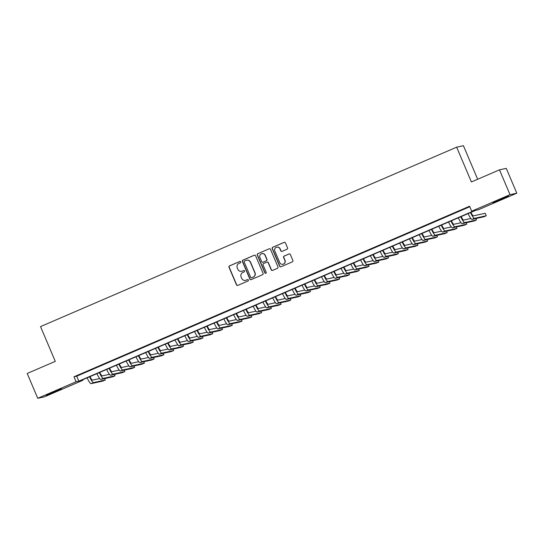 <?xml version="1.0" encoding="UTF-8"?>
<svg xmlns="http://www.w3.org/2000/svg" width="544" height="544" viewBox="0 0 544 544"><rect width="100%" height="100%" fill="white"/><g stroke="black" fill="none" stroke-linecap="round" stroke-linejoin="round"><path stroke-width="0.82" d="M240.706 261.875A0.741 0.728 -102.4 0 0 239.741 261.487L229.554 265.873A1.061 1.04 -102.4 0 0 229.01 267.267L236.456 284.811A1.061 1.04 -102.4 0 0 237.83 285.376L248.016 280.983A0.741 0.728 -102.4 0 0 247.568 279.575A0.741 0.728 -102.4 0 0 247.438 279.616L246.119 280.187A3.393 3.339 -102.4 0 1 241.726 278.385L241.108 276.923A3.393 3.339 -102.4 0 1 242.855 272.483L244.168 271.918A0.741 0.728 -102.4 0 0 243.726 270.511A0.741 0.728 -102.4 0 0 243.59 270.552L242.27 271.116A3.393 3.339 -102.4 0 1 237.878 269.321L237.259 267.859A3.393 3.339 -102.4 0 1 239.006 263.418L240.319 262.847A0.741 0.728 -102.4 0 0 240.706 261.875M239.965 261.426A0.741 0.728 -102.4 0 0 239.924 261.446L229.738 265.839A1.061 1.04 -102.4 0 0 229.194 267.226L236.64 284.77A1.061 1.04 -102.4 0 0 237.735 285.41M247.663 279.562A0.741 0.728 -102.4 0 0 247.622 279.575L246.119 280.187M243.814 270.497A0.741 0.728 -102.4 0 0 243.773 270.511L242.27 271.116M502.139 199.09L492.966 202.694L505.621 197.091L508.463 196.119L502.139 199.09M55.257 391.768L46.077 395.366L58.738 389.769L61.574 388.79L55.257 391.768M286.98 249.247A1.061 1.04 -102.4 0 0 287.524 247.86L285.437 242.937A1.061 1.04 -102.4 0 0 284.063 242.372L272.748 247.255A1.061 1.04 -102.4 0 0 272.204 248.642L279.65 266.193A1.061 1.04 -102.4 0 0 281.024 266.75L292.339 261.875A1.061 1.04 -102.4 0 0 292.883 260.488L290.36 254.538A1.061 1.04 -102.4 0 0 288.986 253.98L284.145 256.068A1.061 1.04 -102.4 0 0 283.601 257.455L284.852 260.399A2.836 2.795 -102.4 0 1 282.894 264.275A2.836 2.795 -102.4 0 1 279.725 262.616L274.822 251.063A2.836 2.795 -102.4 0 1 276.78 247.187A2.836 2.795 -102.4 0 1 279.949 248.846L280.765 250.777A1.061 1.04 -102.4 0 0 282.139 251.335L286.98 249.247M37.74 398.296L27.2 373.463L55.284 361.359L40.528 326.597L456.647 147.186L471.403 181.954L499.487 169.844L510.027 194.67L516.8 193.188L478.462 209.719L475.714 210.317L80.111 380.882L82.851 380.283L44.513 396.814L37.74 398.296L76.078 381.766L78.826 381.16L474.429 210.603L471.682 211.201L510.027 194.67M471.682 211.201L469.574 206.237L73.97 376.802L76.078 381.766M255.619 255.796A1.061 1.04 -102.4 0 0 254.245 255.231L242.93 260.107A1.061 1.04 -102.4 0 0 242.386 261.501L249.832 279.045A1.061 1.04 -102.4 0 0 251.206 279.609L262.521 274.727A1.061 1.04 -102.4 0 0 263.065 273.34L255.619 255.796M257.842 253.681L269.151 248.805A1.061 1.04 -102.4 0 1 270.524 249.363L277.977 266.914A1.061 1.04 -102.4 0 1 277.433 268.301L272.592 270.388A1.061 1.04 -102.4 0 1 271.218 269.831L268.192 262.711A1.061 1.04 -102.4 0 0 266.825 262.147L263.609 263.534A1.061 1.04 -102.4 0 0 263.065 264.921L266.213 272.333A0.741 0.728 -102.4 0 1 265.696 273.346A0.741 0.728 -102.4 0 1 264.867 272.911L257.298 255.068A1.061 1.04 -102.4 0 1 257.842 253.681L269.151 248.805M85.558 372.089L79.696 374.612L85.558 372.089M95.322 367.873L89.461 370.403L95.322 367.873M105.094 363.664L99.232 366.194L105.094 363.664M114.859 359.455L108.997 361.978L114.859 359.455M124.63 355.239L118.769 357.768L124.63 355.239M134.395 351.03L128.534 353.559L134.395 351.03M144.167 346.82L138.305 349.343L144.167 346.82M153.932 342.604L148.07 345.134L153.932 342.604M163.696 338.395L157.842 340.925L163.696 338.395M173.468 334.186L167.606 336.709L173.468 334.186M183.233 329.97L177.378 332.5L183.233 329.97M193.004 325.761L187.143 328.29L193.004 325.761M202.769 321.552L196.914 324.074L202.769 321.552M212.541 317.336L206.679 319.865L212.541 317.336M222.306 313.126L216.444 315.656L222.306 313.126M232.077 308.917L226.216 311.44L232.077 308.917M241.842 304.701L235.98 307.231L241.842 304.701M251.614 300.492L245.752 303.022L251.614 300.492M261.378 296.283L255.517 298.806L261.378 296.283M271.15 292.067L265.288 294.596L271.15 292.067M280.915 287.858L275.053 290.387L280.915 287.858M290.686 283.648L284.825 286.171L290.686 283.648M300.451 279.432L294.59 281.962L300.451 279.432M310.223 275.223L304.361 277.753L310.223 275.223M319.988 271.014L314.126 273.537L319.988 271.014M329.759 266.798L323.898 269.328L329.759 266.798M339.524 262.589L333.662 265.118L339.524 262.589M349.296 258.38L343.434 260.902L349.296 258.38M359.06 254.17L353.199 256.693L359.06 254.17M368.832 249.954L362.97 252.484L368.832 249.954M378.597 245.745L372.735 248.268L378.597 245.745M388.362 241.536L382.507 244.059L388.362 241.536M398.133 237.32L392.272 239.85L398.133 237.32M407.898 233.111L402.043 235.634L407.898 233.111M417.67 228.902L411.808 231.424L417.67 228.902M427.434 224.686L421.573 227.215L427.434 224.686M437.206 220.476L431.344 222.999L437.206 220.476M446.971 216.267L441.109 218.79L446.971 216.267M456.742 212.051L450.881 214.581L456.742 212.051M73.97 376.802L76.718 376.196L469.785 206.727M461.108 210.27L466.97 207.74L461.074 210.188M477.659 179.255L463.42 145.704L456.647 147.186M499.487 169.844L506.26 168.361L516.8 193.188M82.647 379.787L82.851 380.283M76.718 376.196L78.826 381.16M241.672 271.313L241.856 271.272A3.393 3.339 -102.4 0 0 242.454 271.082M245.521 280.378L245.704 280.337A3.393 3.339 -102.4 0 0 246.303 280.146M254.524 255.156A1.061 1.04 -102.4 0 0 254.429 255.19L243.114 260.066A1.061 1.04 -102.4 0 0 242.57 261.46L250.016 279.004A1.061 1.04 -102.4 0 0 251.11 279.643M244.562 261.018A0.741 0.728 -102.4 0 0 244.181 261.99L250.723 277.392A0.741 0.728 -102.4 0 0 251.682 277.787L253.076 277.188A3.393 3.339 -102.4 0 0 254.816 272.748L250.349 262.215A3.393 3.339 -102.4 0 0 245.956 260.42L244.562 261.018M246.554 260.229L246.738 260.188A3.393 3.339 -102.4 0 1 250.532 262.174L255 272.707A3.393 3.339 -102.4 0 1 253.259 277.148L251.865 277.746M267.009 262.092L267.192 262.052A1.061 1.04 -102.4 0 1 268.376 262.67L271.402 269.79A1.061 1.04 -102.4 0 0 272.49 270.422M258.026 253.64A1.061 1.04 -102.4 0 0 257.475 255.027L265.05 272.87A0.741 0.728 -102.4 0 0 265.792 273.319M261.888 253.66L262.072 253.62A2.836 2.795 -102.4 0 1 265.241 255.286L265.057 255.326A2.836 2.795 -102.4 0 0 261.888 253.66A2.836 2.795 -102.4 0 0 259.93 257.536L261.657 261.61A1.061 1.04 -102.4 0 0 263.214 262.126L262.847 262.228M263.214 262.126L266.24 260.787L263.031 262.167M266.24 260.787A1.061 1.04 -102.4 0 0 266.791 259.393L265.057 255.326M266.424 260.746A1.061 1.04 -102.4 0 0 266.968 259.359L266.791 259.393M265.241 255.286L266.968 259.359M276.78 247.187L276.957 247.146A2.836 2.795 -102.4 0 1 280.133 248.812L280.949 250.736A1.061 1.04 -102.4 0 0 282.044 251.369M282.894 264.275L283.077 264.234A2.836 2.795 -102.4 0 0 285.036 260.358L284.852 260.399M289.265 253.898A1.061 1.04 -102.4 0 0 289.17 253.939L284.328 256.027A1.061 1.04 -102.4 0 0 283.784 257.414L285.036 260.358M284.342 242.298A1.061 1.04 -102.4 0 0 284.247 242.338L272.932 247.214A1.061 1.04 -102.4 0 0 272.388 248.601L279.834 266.152A1.061 1.04 -102.4 0 0 280.928 266.784M89.998 376.618A5.399 0.918 66.7 0 0 92.446 380.113L99.668 378.529M91.059 383.649L93.5 382.595L105.298 380.011L102.857 381.065L91.059 383.649A8.099 1.38 -113.3 0 1 87.122 377.856M93.5 382.595A8.099 1.38 -113.3 0 1 89.563 376.808M105.298 380.011L104.7 378.59M99.763 372.409A5.399 0.918 66.7 0 0 102.211 375.904L109.432 374.32M100.824 379.44L103.265 378.386L115.07 375.795L112.628 376.849L100.824 379.44A8.099 1.38 -113.3 0 1 96.893 373.646M103.265 378.386A8.099 1.38 -113.3 0 1 99.334 372.592M115.07 375.795L114.464 374.374M109.528 368.2A5.399 0.918 66.7 0 0 111.982 371.688L119.204 370.11M110.595 375.224L113.036 374.17L124.834 371.586L122.393 372.64L110.595 375.224A8.099 1.38 -113.3 0 1 106.658 369.437M113.036 374.17A8.099 1.38 -113.3 0 1 109.099 368.383M124.834 371.586L124.236 370.165M119.299 363.984A5.399 0.918 66.7 0 0 121.747 367.479L128.969 365.894M120.36 371.015L122.801 369.961L134.606 367.377L132.165 368.431L120.36 371.015A8.099 1.38 -113.3 0 1 116.43 365.221M122.801 369.961A8.099 1.38 -113.3 0 1 118.871 364.174M134.606 367.377L134.001 365.956M129.064 359.774A5.399 0.918 66.7 0 0 131.519 363.27L138.74 361.685M130.132 366.806L132.573 365.752L144.371 363.161L141.93 364.215L130.132 366.806A8.099 1.38 -113.3 0 1 126.194 361.012M132.573 365.752A8.099 1.38 -113.3 0 1 128.636 359.958M144.371 363.161L143.766 361.74M138.836 355.565A5.399 0.918 66.7 0 0 141.284 359.054L148.505 357.476M139.896 362.59L142.338 361.536L154.142 358.952L151.701 360.006L139.896 362.59A8.099 1.38 -113.3 0 1 135.966 356.803M142.338 361.536A8.099 1.38 -113.3 0 1 138.407 355.749M154.142 358.952L153.537 357.53M148.6 351.349A5.399 0.918 66.7 0 0 151.055 354.844L158.277 353.26M149.661 358.38L152.109 357.326L163.907 354.742L161.466 355.796L149.661 358.38A8.099 1.38 -113.3 0 1 145.731 352.587M152.109 357.326A8.099 1.38 -113.3 0 1 148.172 351.54M163.907 354.742L163.302 353.321M158.372 347.14A5.399 0.918 66.7 0 0 160.82 350.635L168.042 349.051M159.433 354.171L161.874 353.117L173.679 350.526L171.231 351.58L159.433 354.171A8.099 1.38 -113.3 0 1 155.496 348.378M161.874 353.117A8.099 1.38 -113.3 0 1 157.944 347.324M173.679 350.526L173.074 349.105M168.137 342.931A5.399 0.918 66.7 0 0 170.592 346.419L177.813 344.842M169.198 349.955L171.646 348.901L183.444 346.317L181.002 347.371L169.198 349.955A8.099 1.38 -113.3 0 1 165.267 344.168M171.646 348.901A8.099 1.38 -113.3 0 1 167.708 343.114M183.444 346.317L182.838 344.896M177.908 338.715A5.399 0.918 66.7 0 0 180.356 342.21L187.578 340.626M178.969 345.746L181.41 344.692L193.215 342.108L190.767 343.162L178.969 345.746A8.099 1.38 -113.3 0 1 175.032 339.952M181.41 344.692A8.099 1.38 -113.3 0 1 177.48 338.905M193.215 342.108L192.61 340.687M187.673 334.506A5.399 0.918 66.7 0 0 190.121 338.001L197.35 336.416M188.734 341.537L191.175 340.483L202.98 337.892L200.539 338.946L188.734 341.537A8.099 1.38 -113.3 0 1 184.804 335.743M191.175 340.483A8.099 1.38 -113.3 0 1 187.245 334.689M202.98 337.892L202.375 336.478M197.445 330.296A5.399 0.918 66.7 0 0 199.893 333.785L207.114 332.207M198.506 337.321L200.947 336.267L212.752 333.683L210.304 334.737L198.506 337.321A8.099 1.38 -113.3 0 1 194.568 331.534M200.947 336.267A8.099 1.38 -113.3 0 1 197.016 330.48M212.752 333.683L212.146 332.262M207.21 326.08A5.399 0.918 66.7 0 0 209.658 329.576L216.886 327.991M208.27 333.112L210.712 332.058L222.516 329.474L220.075 330.528L208.27 333.112A8.099 1.38 -113.3 0 1 204.34 327.325M210.712 332.058A8.099 1.38 -113.3 0 1 206.781 326.271M222.516 329.474L221.911 328.052M216.981 321.871A5.399 0.918 66.7 0 0 219.429 325.366L226.651 323.782M218.042 328.902L220.483 327.848L232.281 325.264L229.84 326.312L218.042 328.902A8.099 1.38 -113.3 0 1 214.105 323.109M220.483 327.848A8.099 1.38 -113.3 0 1 216.546 322.055M232.281 325.264L231.683 323.843M226.746 317.662A5.399 0.918 66.7 0 0 229.194 321.15L236.422 319.573M227.807 324.686L230.248 323.639L242.053 321.048L239.612 322.102L227.807 324.686A8.099 1.38 -113.3 0 1 223.876 318.9M230.248 323.639A8.099 1.38 -113.3 0 1 226.318 317.846M242.053 321.048L241.448 319.627M236.518 313.446A5.399 0.918 66.7 0 0 238.966 316.941L246.187 315.357M237.578 320.477L240.02 319.423L251.818 316.839L249.376 317.893L237.578 320.477A8.099 1.38 -113.3 0 1 233.641 314.69M240.02 319.423A8.099 1.38 -113.3 0 1 236.082 313.636M251.818 316.839L251.219 315.418M246.282 309.237A5.399 0.918 66.7 0 0 248.73 312.732L255.952 311.148M247.343 316.268L249.784 315.214L261.589 312.63L259.148 313.677L247.343 316.268A8.099 1.38 -113.3 0 1 243.413 310.474M249.784 315.214A8.099 1.38 -113.3 0 1 245.854 309.42M261.589 312.63L260.984 311.209M256.054 305.028A5.399 0.918 66.7 0 0 258.502 308.516L265.724 306.938M257.115 312.052L259.556 311.005L271.354 308.414L268.913 309.468L257.115 312.052A8.099 1.38 -113.3 0 1 253.178 306.265M259.556 311.005A8.099 1.38 -113.3 0 1 255.619 305.211M271.354 308.414L270.756 306.993M265.819 300.812A5.399 0.918 66.7 0 0 268.267 304.307L275.488 302.722M266.88 307.843L269.321 306.789L281.126 304.205L278.684 305.259L266.88 307.843A8.099 1.38 -113.3 0 1 262.949 302.056M269.321 306.789A8.099 1.38 -113.3 0 1 265.39 301.002M281.126 304.205L280.52 302.784M275.59 296.602A5.399 0.918 66.7 0 0 278.038 300.098L285.26 298.513M276.651 303.634L279.092 302.58L290.89 299.996L288.449 301.043L276.651 303.634A8.099 1.38 -113.3 0 1 272.714 297.84M279.092 302.58A8.099 1.38 -113.3 0 1 275.155 296.786M290.89 299.996L290.292 298.574M285.355 292.393A5.399 0.918 66.7 0 0 287.803 295.882L295.025 294.304M286.416 299.418L288.857 298.37L300.662 295.78L298.221 296.834L286.416 299.418A8.099 1.38 -113.3 0 1 282.486 293.631M288.857 298.37A8.099 1.38 -113.3 0 1 284.927 292.577M300.662 295.78L300.057 294.358M295.127 288.177A5.399 0.918 66.7 0 0 297.575 291.672L304.796 290.088M296.188 295.208L298.629 294.154L310.427 291.57L307.986 292.624L296.188 295.208A8.099 1.38 -113.3 0 1 292.25 289.422M298.629 294.154A8.099 1.38 -113.3 0 1 294.692 288.368M310.427 291.57L309.828 290.149M304.892 283.968A5.399 0.918 66.7 0 0 307.34 287.463L314.561 285.879M305.952 290.999L308.394 289.945L320.198 287.361L317.757 288.408L305.952 290.999A8.099 1.38 -113.3 0 1 302.022 285.206M308.394 289.945A8.099 1.38 -113.3 0 1 304.463 284.152M320.198 287.361L319.593 285.94M314.656 279.759A5.399 0.918 66.7 0 0 317.111 283.247L324.333 281.67M315.724 286.783L318.165 285.736L329.963 283.145L327.522 284.199L315.724 286.783A8.099 1.38 -113.3 0 1 311.787 280.996M318.165 285.736A8.099 1.38 -113.3 0 1 314.228 279.942M329.963 283.145L329.365 281.724M324.428 275.55A5.399 0.918 66.7 0 0 326.876 279.038L334.098 277.454M325.489 282.574L327.93 281.52L339.735 278.936L337.294 279.99L325.489 282.574A8.099 1.38 -113.3 0 1 321.558 276.787M327.93 281.52A8.099 1.38 -113.3 0 1 324 275.733M339.735 278.936L339.13 277.515M334.193 271.334A5.399 0.918 66.7 0 0 336.648 274.829L343.869 273.244M335.26 278.365L337.702 277.311L349.5 274.727L347.058 275.774L335.26 278.365A8.099 1.38 -113.3 0 1 331.323 272.571M337.702 277.311A8.099 1.38 -113.3 0 1 333.764 271.517M349.5 274.727L348.901 273.306M343.964 267.124A5.399 0.918 66.7 0 0 346.412 270.613L353.634 269.035M345.025 274.149L347.466 273.102L359.271 270.511L356.83 271.565L345.025 274.149A8.099 1.38 -113.3 0 1 341.095 268.362M347.466 273.102A8.099 1.38 -113.3 0 1 343.536 267.308M359.271 270.511L358.666 269.09M353.729 262.915A5.399 0.918 66.7 0 0 356.184 266.404L363.406 264.819M354.79 269.94L357.238 268.886L369.036 266.302L366.595 267.356L354.79 269.94A8.099 1.38 -113.3 0 1 350.86 264.153M357.238 268.886A8.099 1.38 -113.3 0 1 353.301 263.099M369.036 266.302L368.431 264.88M363.501 258.699A5.399 0.918 66.7 0 0 365.949 262.194L373.17 260.61M364.562 265.73L367.003 264.676L378.808 262.092L376.366 263.14L364.562 265.73A8.099 1.38 -113.3 0 1 360.624 259.937M367.003 264.676A8.099 1.38 -113.3 0 1 363.072 258.883M378.808 262.092L378.202 260.671M373.266 254.49A5.399 0.918 66.7 0 0 375.72 257.978L382.942 256.401M374.326 261.514L376.774 260.467L388.572 257.876L386.131 258.93L374.326 261.514A8.099 1.38 -113.3 0 1 370.396 255.728M376.774 260.467A8.099 1.38 -113.3 0 1 372.837 254.674M388.572 257.876L387.967 256.455M383.037 250.281A5.399 0.918 66.7 0 0 385.485 253.769L392.707 252.185M384.098 257.305L386.539 256.251L398.344 253.667L395.896 254.721L384.098 257.305A8.099 1.38 -113.3 0 1 380.161 251.518M386.539 256.251A8.099 1.38 -113.3 0 1 382.609 250.464M398.344 253.667L397.739 252.246M392.802 246.065A5.399 0.918 66.7 0 0 395.257 249.56L402.478 247.976M393.863 253.096L396.311 252.042L408.109 249.458L405.668 250.505L393.863 253.096A8.099 1.38 -113.3 0 1 389.932 247.302M396.311 252.042A8.099 1.38 -113.3 0 1 392.374 246.248M408.109 249.458L407.504 248.037M402.574 241.856A5.399 0.918 66.7 0 0 405.022 245.351L412.243 243.766M403.634 248.88L406.076 247.833L417.88 245.242L415.432 246.296L403.634 248.88A8.099 1.38 -113.3 0 1 399.697 243.093M406.076 247.833A8.099 1.38 -113.3 0 1 402.145 242.039M417.88 245.242L417.275 243.821M412.338 237.646A5.399 0.918 66.7 0 0 414.786 241.135L422.015 239.55M413.399 244.671L415.84 243.617L427.645 241.033L425.204 242.087L413.399 244.671A8.099 1.38 -113.3 0 1 409.469 238.884M415.84 243.617A8.099 1.38 -113.3 0 1 411.91 237.83M427.645 241.033L427.04 239.612M422.11 233.43A5.399 0.918 66.7 0 0 424.558 236.926L431.78 235.341M423.171 240.462L425.612 239.408L437.417 236.824L434.969 237.878L423.171 240.462A8.099 1.38 -113.3 0 1 419.234 234.668M425.612 239.408A8.099 1.38 -113.3 0 1 421.675 233.621M437.417 236.824L436.812 235.402M431.875 229.221A5.399 0.918 66.7 0 0 434.323 232.716L441.551 231.132M432.936 236.252L435.377 235.198L447.182 232.608L444.74 233.662L432.936 236.252A8.099 1.38 -113.3 0 1 429.005 230.459M435.377 235.198A8.099 1.38 -113.3 0 1 431.446 229.405M447.182 232.608L446.576 231.186M441.646 225.012A5.399 0.918 66.7 0 0 444.094 228.5L451.316 226.916M442.707 232.036L445.148 230.982L456.946 228.398L454.505 229.452L442.707 232.036A8.099 1.38 -113.3 0 1 438.77 226.25M445.148 230.982A8.099 1.38 -113.3 0 1 441.211 225.196M456.946 228.398L456.348 226.977M451.411 220.796A5.399 0.918 66.7 0 0 453.859 224.291L461.088 222.707M452.472 227.827L454.913 226.773L466.718 224.189L464.277 225.243L452.472 227.827A8.099 1.38 -113.3 0 1 448.542 222.034M454.913 226.773A8.099 1.38 -113.3 0 1 450.983 220.986M466.718 224.189L466.113 222.768M461.183 216.587A5.399 0.918 66.7 0 0 463.631 220.082L470.852 218.498M462.244 223.618L464.685 222.564L476.483 219.973L474.042 221.027L462.244 223.618A8.099 1.38 -113.3 0 1 458.306 217.824M464.685 222.564A8.099 1.38 -113.3 0 1 460.748 216.77M476.483 219.973L475.884 218.552M470.948 212.378A5.399 0.918 66.7 0 0 473.396 215.866L485.2 213.282L486.254 215.764L474.45 218.348A8.099 1.38 -113.3 0 1 470.519 212.561M486.254 215.764L483.813 216.818L472.008 219.402A8.099 1.38 -113.3 0 1 468.078 213.615M472.008 219.402L474.45 218.348"/></g></svg>
